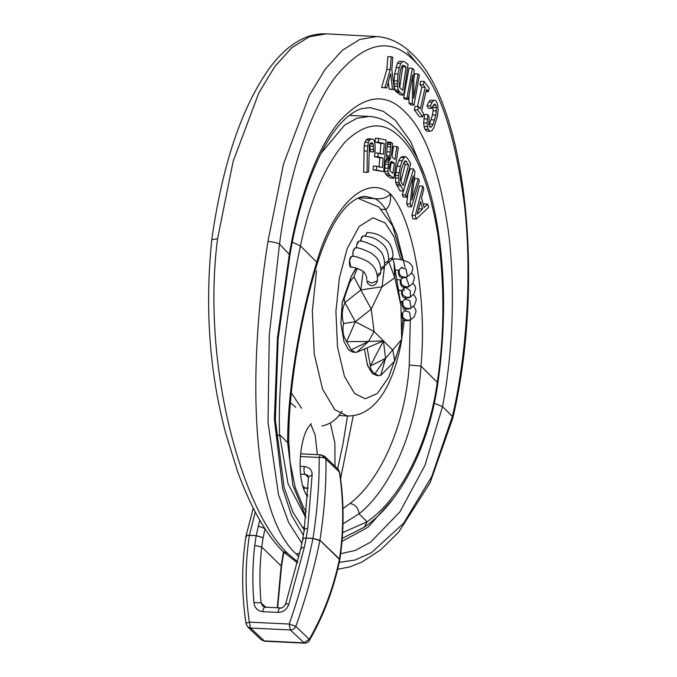 <?xml version="1.0" encoding="UTF-8"?>
<svg xmlns="http://www.w3.org/2000/svg" width="677" height="677" viewBox="0 0 677 677"><rect width="100%" height="100%" fill="white"/><g stroke="black" fill="none" stroke-linecap="round" stroke-linejoin="round"><path stroke-width="1.02" d="M356.034 268.024L351.135 276.597L342.207 302.492L340.895 323.335L343.924 341.462L348.443 349.764C351.397 351.642 353.259 352.429 354.02 352.125M364.421 348.993L367.619 365.631M367.687 365.741L372.316 373.56L367.162 364.387M392.872 259.452L393.989 258.927C399.032 258.859 404.093 260.12 409.187 262.693C412.742 266.112 414.172 267.686 410.837 273.906L407.452 276.529C404.381 277.892 401.681 277.079 399.354 274.075L399.176 269.869C398.161 271.232 398.144 273.034 399.117 275.268C399.565 277.604 402.028 278.306 406.505 277.367M365.047 236.07L367.188 232.372L367.746 232.524M360.629 241.283L360.824 239.506L362.948 235.901L363.524 236.045M356.542 248.002L356.737 244.744L358.928 241.139C361.213 240.445 366.697 242.248 375.388 246.53L379.348 249.915C383.123 253.74 384.841 259.029 384.519 265.773L380.838 268.109M352.988 256.439L352.962 251.497L355.163 247.9C357.439 247.207 362.931 249.001 371.614 253.274L375.574 256.642C379.382 260.586 381.117 265.875 380.77 272.493L377.199 274.828M351.71 256.346C348.342 257.353 349.298 268.05 350.796 267.119L349.45 259.943L351.71 256.346C353.986 255.652 359.47 257.438 368.161 261.694L372.172 265.088C375.947 268.904 377.69 274.151 377.385 280.828L371.478 283.172L366.934 280.752L367.002 282.267L366.934 280.752M351.135 349.907L368.55 341.453L374.059 331.502L355.34 321.761L344.931 302.636C341.961 309.406 341.521 316.362 343.62 323.504C342.139 330.418 343.154 336.469 346.649 341.648L351.135 349.907L355.222 352.285L356.72 352.268L368.55 341.453L383.461 340.878L385.551 358.395L401.664 339.389L400.962 305.649L394.826 277.697L382.031 286.786L371.25 309.067L360.833 289.942L344.931 302.636L344.178 298.616L342.24 302.492L340.929 323.352L343.958 341.504L348.443 349.764M356.72 352.268L364.175 349.095L356.72 352.268M351.135 276.597L349.865 282.097L344.178 298.616M367.103 347.851L370.387 365.902C370.573 369.354 372.105 371.952 374.999 373.704L385.551 358.395L380.643 375.54L394.759 361.053L380.643 375.54L377.004 375.557L372.316 373.56M374.999 373.704L378.663 375.65M343.62 323.504L355.34 321.761L371.25 309.067L374.059 331.502L383.461 340.878L364.175 349.095M368.55 341.453L346.649 341.648L355.34 321.761M363.134 271.494L360.833 289.942L353.868 276.707L349.865 282.097M356.339 268.109L351.177 276.563M357.346 268.422L353.868 276.707M385.551 358.395L370.387 365.902L383.461 340.878L392.863 350.246L394.759 361.053L401.664 339.389M384.68 265.308L382.031 286.786L360.833 289.942M400.962 305.649L393.955 262.329L394.826 277.697L388.835 261.855M393.955 262.329L392.432 258.301M405.735 310.066L404.618 310.819L409.543 312.122L410.837 319.493L409.881 320.331L414.222 316.87L416.042 311.437L415.441 309.05L413.444 306.351M405.98 298.439L404.863 299.192L409.797 300.495L411.083 307.866L410.135 308.704L414.468 305.242L416.287 299.809L415.686 297.423L413.495 294.554M405.438 287.251L404.296 288.03L405.54 287.666M405.938 287.666L410.186 290.56L410.516 296.704L409.568 297.541L413.901 294.08L415.72 288.647L415.128 286.253L412.826 283.308M406.234 277.511L409.272 286.151L408.316 286.989L412.657 283.519L414.476 278.095L413.875 275.7L411.616 272.78M402.358 267.102L401.233 267.855L406.166 269.158L407.452 276.529M388.632 259.613L392.635 257.455C394.031 252.529 390.375 243.314 387.684 241.325C378.917 233.235 374.144 233.421 367.332 232.38L365.182 236.087M384.688 263.082L388.488 260.899C388.843 254.002 387.193 248.654 383.529 244.854C374.677 236.722 369.947 236.958 363.126 235.909C361.78 236.375 361.002 238.177 360.799 241.3M339.761 559.981L339.405 559.312C333.49 587.822 323.454 614.488 309.296 639.3L303.795 642.837L263.971 640.916L261.136 639.731L247.664 626.86L250.498 628.044L264.631 641.229L261.136 639.731M255.254 511.99L249.398 535.329C246.487 535.219 245.463 535.702 246.326 536.793M253.266 508.139L245.979 536.192M265.697 607.489C264.309 606.719 263.319 608.115 262.735 611.678C257.632 611.001 254.696 607.98 253.926 602.606C252.267 583.329 252.546 564.237 254.755 545.332L256.194 535.659L249.39 535.38C245.032 563.924 245.023 592.84 249.364 622.129L289.181 624.05L295.824 626.428C294.613 628.738 292.777 629.915 290.323 629.957L289.181 624.05C299.192 595.455 307.121 566.92 312.977 538.443L319.942 540.28C324.334 511.702 326.331 484.656 325.925 459.133L324.613 456.323L338.085 469.195L339.702 472.318L338.085 469.195M300.106 466.335L304.345 466.538C309.381 467.147 311.987 469.855 312.156 474.653L307.713 528.466L306.199 538.02L312.994 538.342C317.395 509.84 319.451 482.879 319.155 457.457L300.402 456.56M303.11 539.603C302.238 538.511 303.271 537.978 306.199 538.02L312.986 538.393L319.933 540.331L339.405 559.312M246.352 624.05C245.59 623.492 246.597 622.848 249.364 622.129L250.498 628.044L290.323 629.957L304.447 643.15C307.146 642.879 308.805 641.965 309.431 640.417L309.296 639.3L295.824 626.428C305.97 597.791 313.984 569.196 319.874 540.644L312.986 538.393M319.942 540.28L339.473 558.948C343.814 530.336 343.789 501.352 339.397 472.004L325.925 459.133C324.503 457.61 322.252 457.051 319.155 457.457C319.882 455.164 320.754 454.394 321.778 455.139L325.849 459.031M339.473 558.948L339.769 559.854M249.398 535.329C246.453 535.372 245.421 535.947 246.284 537.047M247.664 626.86L246.047 623.737C241.587 594.271 241.545 565.16 245.929 536.379L245.937 536.353M303.101 539.654C302.23 538.562 303.262 538.029 306.19 538.071L304.244 547.718L288.834 604.29C286.862 609.528 283.282 612.236 278.095 612.414L262.735 611.678M302.746 538.985L300.876 548.252L285.694 603.647C284.112 607.514 280.532 608.403 280.405 607.912L265.037 607.176L262.735 606.177L261.043 602.775C259.367 583.997 259.596 565.413 261.737 547.008L263.116 537.733L256.194 535.659L259.74 520.139M286.176 603.986C285.119 603.402 285.999 603.503 288.834 604.29M265.68 607.201L261.043 602.775L253.926 602.606M263.116 537.733L265.062 528.551L258.216 526.088M300.537 474.103L305.149 474.332L307.857 475.389L308.475 477.116L312.156 474.653M308.094 487.99L303.228 488.007M283.485 552.026L281.192 565.608L277.282 607.76M340.599 478.707L353.233 415.686M288.749 440.49L287.623 442.623C287.59 386.804 300.766 314.687 316.718 262.16L316.988 264.377C301.392 315.347 288.529 386.389 288.749 440.482M305.818 516.627L292.836 485.197L287.623 442.623L279.593 434.617C277.502 378.849 287.632 306.309 300.444 245.929L316.718 262.16C333.059 204.623 367.171 173.092 390.485 193.986C387.193 197.743 381.938 199.3 374.728 198.64L366.054 196.491C363.786 196.508 358.852 195.585 348.283 204.843C336.528 215.955 326.094 235.799 316.988 264.377L316.98 264.377M405.091 267.508L396.73 234.183L385.653 209.531C389.453 206.798 391.069 201.611 390.485 193.986C413.08 218.857 427.195 298.472 421.001 366.122L409.263 364.996C405.421 425.384 380.051 480.492 350.119 503.417C355.518 504.72 358.48 508.182 359.03 513.801C390.307 489.2 416.829 430.394 421.001 366.122L437.283 382.344C428.321 446.566 399.058 500.024 367.061 521.806L364.277 527.171L342.266 538.359M342.647 532.621L367.061 521.806L359.03 513.801L342.994 523.854M350.119 503.417L342.96 508.605M305.725 517.524L288.03 483.657L279.593 434.617L276.25 436.555M422.88 186.107L419.528 185.93L411.921 215.311L412.885 218.857L416.245 219.043L415.28 215.489L422.88 186.107L423.768 189.382L421.526 197.946L424.149 207.585L427.771 204.09L428.643 207.289L416.245 219.043M427.771 204.09L424.411 203.912L423.413 204.877M407.901 193.284L406.725 203.862L408.121 206.688L411.481 206.866L410.076 204.039L413.215 175.842L406.699 197.219L405.616 195.035L413.571 168.971L414.942 171.746L411.844 200.02L418.361 178.652L419.427 180.801L411.481 206.866M403.399 191.109L402.256 194.858L403.34 197.032L406.699 197.219M413.571 168.971L410.211 168.793L404.491 187.546M418.361 178.652L415.009 178.466L413.757 182.553M405.785 156.776L402.426 156.599L400.615 157.428L398.804 160.627L397.027 166.127L395.334 175.351L395.681 182.299L397.018 185.718L400.209 190.939L403.56 191.117L399.041 182.477L398.694 175.538L400.378 166.314L402.163 160.804L403.974 157.606L405.785 156.776L407.512 158.367L410.702 163.58L403.56 191.117M390.874 142.212L387.523 142.035L386.525 155.651L387.185 158.325L385.145 161.921L384.646 171.315L385.458 173.752L386.812 175.36L390.527 178.043L393.887 178.22L390.172 175.546L388.818 173.93L387.997 171.493L388.505 162.108L390.544 158.503L389.884 155.837L390.874 142.212L392.558 143.431L391.543 154.542L391.712 156.277L393.43 158.342L394.953 159.433L396.815 146.494L398.304 147.569L393.887 178.22M396.815 146.494L393.455 146.317L391.958 156.717M376.691 166.229L373.332 166.051L373.035 169.876L383.681 171.645L376.395 170.054L376.691 166.229L382.42 167.481L383.148 158.02L377.918 156.878L378.206 153.104L383.436 154.246L384.257 143.549L378.392 142.272L378.68 138.446L386.102 140.071L383.681 171.645M378.206 153.104L374.846 152.917L374.559 156.7L379.789 157.843L379.061 167.304M378.68 138.446L375.32 138.269L375.033 142.085L380.897 143.372L380.076 154.06M371.343 139.005L367.992 138.819L366.189 139.944L364.945 142.204L364.201 145.834L363.684 172.203L367.044 172.39L367.281 151.115L368.305 142.39L369.549 140.131L371.343 139.005L373.145 139.234L374.347 140.892L375.016 144.209L375.1 151.53L373.552 151.919L373.129 144.091L372.401 142.957L371.284 142.822L370.15 143.516L369.388 145.106L368.61 172L367.044 172.39M369.769 143.913L370.201 151.733L373.552 151.919M418.961 207.695L419.258 208.804L418.454 209.599M403.881 162.429L405.21 164.596L400.826 181.487M390.375 162.522L391.052 163.013L389.96 170.579M411.921 215.311L415.28 215.489M419.258 208.804L422.617 208.981L420.595 201.543L417.201 214.313L422.617 208.981M402.256 194.858L405.616 195.035M406.725 203.862L410.076 204.039M397.018 185.718L400.369 185.904M400.615 157.428L403.974 157.606M398.804 160.627L402.163 160.804M397.027 166.127L400.378 166.314M395.681 172.525L399.041 172.703M395.334 175.351L398.694 175.538M395.233 177.89L398.592 178.068M395.681 182.299L399.041 182.477M396.248 184.127L399.608 184.313M400.429 180.454L403.137 185.726L408.57 164.773L405.574 160.779L404.338 161.532L401.706 168.48L400.598 173.507L400.429 180.454M404.262 161.685L406.759 161.82M405.21 164.596L408.57 164.773M387.396 142.872L390.756 143.059M387.591 144.379L390.951 144.556M387.388 146.765L390.747 146.943M386.787 151.792L390.147 151.97M386.525 155.651L389.884 155.837M386.728 157.072L390.087 157.25M387.185 158.325L390.544 158.503M386.389 158.968L389.749 159.146M385.712 160.187L389.072 160.373M385.145 161.921L388.505 162.108M384.714 164.198L388.073 164.376M384.401 168.065L387.76 168.251M384.646 171.315L387.997 171.493M385.458 173.752L388.818 173.93M386.812 175.36L390.172 175.546M390.189 171.12L392.939 173.397L394.412 163.191L391.653 161.448L390.147 162.954L389.622 165.4L389.419 167.93L390.189 171.12M390.731 161.854L392.694 161.955M391.052 163.013L394.412 163.191M375.033 142.085L378.392 142.272M380.897 143.372L384.257 143.549M374.559 156.7L377.918 156.878M379.789 157.843L383.148 158.02M373.035 169.876L376.395 170.054M371.182 142.889L372.401 142.957M369.955 143.922L373.129 144.091M370.175 146.122L373.535 146.3M370.26 149.456L373.611 149.634M366.189 139.944L369.549 140.131M364.945 142.204L368.305 142.39M364.201 145.834L367.56 146.02M363.921 150.937L367.281 151.115M342.02 541.372L368.017 527.222L392.922 499.118M217.571 238.736L211.783 239.7C222.403 164.393 241.681 107.161 269.59 68.013C279.457 54.659 290.145 45.071 301.671 39.241C309.702 35.238 317.911 33.444 326.314 33.85L309.304 36.761L291.855 47.669L274.769 66.608L258.851 92.876L233.125 161.414L217.571 238.736C201.044 366.765 243.051 511.347 287.657 553.456L297.668 561.842M326.314 33.85L376.683 36.566L359.673 39.478L342.223 50.386L325.138 69.325L309.22 95.592L283.494 164.13L267.94 241.452C247.604 369.27 250.228 511.727 296.052 553.904L298.938 556.612M434.279 403.238L442.521 406.589C452.236 356.576 455.926 288.876 448.326 230.798C439.491 170.646 425.114 131.101 405.201 112.162C385.568 91.683 363.507 94.898 338.999 121.809C315.99 149.372 297.905 202.719 289.401 253.943L277.494 337.535L274.38 419.275L282.588 488.32L291.432 515.087L303.372 535.338M304.193 529.863L292.929 512.252L284.078 487.305L275.37 419.994L278.137 338.618L289.942 255.009L279.516 244.092L269.268 335.293L268.033 422.304L278.501 494.616L288.614 522.399L301.908 543.36M340.675 553.693L355.493 550.342L370.632 542.108L399.955 511.804L424.961 465.336L442.521 406.589L452.405 416.448C465.768 359.69 472.571 277.9 464.608 206.257C454.969 131.905 438.239 83.491 414.409 61.015C390.967 36.363 364.556 41.762 335.166 77.212C307.756 113.592 287.539 182.011 279.525 244.092L279.525 244.092C277.071 242.789 273.212 241.909 267.94 241.452M339.27 562.359L355.154 560.014L371.487 552.618L403.551 523.346L431.638 476.777L452.405 416.44L452.845 417.988C484.69 283.722 466.808 104.376 412.411 54.143C401.715 43.353 389.808 37.489 376.683 36.566M435.37 100.348L430.437 100.188L428.761 102.049L427.035 105.722L428.262 108.244L431.621 108.422L430.394 105.908L432.112 102.227L433.796 100.365L435.37 100.348L436.775 102.075L437.85 105.756L438.07 110.529L437.401 116.19L433.805 127.851L431.808 130.788L429.971 131.279L428.321 129.434L427.424 126.616L427.035 123.07L427.915 114.675L429.133 117.172L428.786 124.703L430.344 127.352L431.621 126.675L433.068 124.213L435.878 115.132L436.428 107.592L435.802 105.214L434.981 104.25L433.965 104.427L431.621 108.422M427.915 114.675L424.555 114.498L423.675 122.892L424.064 126.43L424.97 129.256L426.612 131.101L429.971 131.279M432.721 106.077L433.102 110.766L432.518 114.946L428.964 125.296M418.462 106.577L415.103 106.399L414.324 109.869L419.385 116.672L422.744 116.85L417.684 110.046L418.462 106.577L420.324 109.082L425.181 87.384L423.32 84.879L424.09 81.418L429.15 88.222L428.38 91.691L426.518 89.186L421.661 110.884L423.523 113.389L422.744 116.85M424.09 81.418L420.739 81.24L419.96 84.701L421.822 87.206L417.497 106.526M409.077 94.975L408.976 103.226L410.651 104.901L414.011 105.079L412.335 103.412L412.691 74.91L408.29 99.375L406.995 98.089L412.361 68.25L414.011 69.892L413.698 98.436L418.098 73.971L419.376 75.24L414.011 105.079M412.361 68.25L409.001 68.064L403.636 97.903L404.931 99.197L408.29 99.375M418.098 73.971L414.747 73.785L413.918 78.38M402.485 61.446L399.134 61.269L397.407 63.291L394.674 73.903L393.904 83.677L394.928 89.931L395.673 91.243L400.293 94.865L403.653 95.051L399.955 92.385L398.288 90.109L397.264 83.863L398.034 74.081L399.269 67.708L400.767 63.469L402.485 61.446L404.372 61.734L408.07 64.391L403.653 95.051M388.353 82.103L389.14 89.068L394.369 89.66L392.499 89.254L390.731 73.641L386.694 87.985L384.942 87.595L390.231 69.604L391.213 56.817L392.778 57.164L391.822 69.672L394.369 89.66M391.213 56.817L387.853 56.64L386.872 69.418L381.583 87.418L386.694 87.985M401.96 66.278L402.697 66.811L399.701 87.57M433.424 105.087L435.802 105.214M433.068 107.415L436.428 107.592M433.102 110.766L436.453 110.952M432.518 114.946L435.878 115.132M431.249 119.795L434.609 119.981M429.709 124.035L433.068 124.213M429.514 126.557L431.621 126.675M423.844 118.83L427.204 119.017M423.675 122.892L427.035 123.07M424.064 126.43L427.424 126.616M424.97 129.256L428.321 129.434M430.437 100.188L433.796 100.365M428.761 102.049L432.112 102.227M427.035 105.722L430.394 105.908M425.985 91.556L428.38 91.691M419.96 84.701L423.32 84.879M421.822 87.206L425.181 87.384M414.324 109.869L417.684 110.046M403.636 97.903L406.995 98.089M408.976 103.226L412.335 103.412M396.595 92.207L399.955 92.385M397.407 63.291L400.767 63.469M395.91 67.531L399.269 67.708M394.674 73.903L398.034 74.081M393.963 80.8L397.323 80.978M393.904 83.677L397.264 83.863M394.048 86.123L397.407 86.301M394.928 89.931L398.288 90.109M395.673 91.243L399.032 91.429M399.472 87.257L402.688 90.312L406.056 66.989L403.957 65.474L402.671 65.331L401.512 66.888L400.496 70.146L398.965 80.648L399.472 87.257M402.612 65.407L403.957 65.474M402.697 66.811L406.056 66.989M381.583 87.418L384.942 87.595M386.872 69.418L390.231 69.604M389.14 89.068L392.499 89.254M349.349 115.369L369.16 116.444C376.387 116.884 383.199 119.228 389.605 123.468C412.936 140.545 428.905 174.869 437.503 226.465C445.483 276.148 445.601 328.404 437.858 383.216L437.283 382.344C444.493 334.743 444.73 285.618 438.002 234.978C429.827 186.234 417.362 153.823 400.598 137.744C384.037 120.599 365.47 122.08 344.906 142.178C324.774 166.034 309.948 200.62 300.444 245.929L292.312 242.163M397.204 353.386L388.632 377.301L377.309 393.549L365.25 398.761L354.579 393.506L344.432 376.327L337.501 347.03L335.91 311.352L339.414 277.841L347.199 248.594L359.199 226.465L372.951 217.791L385.264 222.995L394.031 236.781L400.776 259.697M404.296 320.145L401.478 340.971C393.989 382.801 376.268 416.719 347.276 415.949L334.726 409.653L322.54 389.038L314.23 353.876L312.317 311.073L316.523 270.851M403.814 286.159L403.991 290.958M403.822 307.959L403.746 309.592M403.187 317.699L401.512 332.06M301.544 408.239L291.305 392.838M410.837 319.493C407.757 320.856 405.058 320.043 402.739 317.039L402.553 312.833C401.546 314.196 401.529 315.998 402.502 318.232C402.95 320.568 405.405 321.27 409.881 320.331M411.083 307.866C408.003 309.228 405.303 308.416 402.984 305.412L402.798 301.206C401.791 302.568 401.774 304.371 402.747 306.605C403.196 308.94 405.658 309.643 410.135 308.704M410.516 296.704C407.444 298.066 404.744 297.245 402.417 294.241L402.24 290.035C401.233 291.406 401.216 293.209 402.189 295.443C402.629 297.778 405.091 298.481 409.568 297.541M409.272 286.151C406.192 287.513 403.492 286.693 401.173 283.688L400.987 279.483C399.98 280.853 399.963 282.647 400.936 284.89C401.385 287.226 403.839 287.928 408.316 286.989M392.931 259.604L393.989 258.927M353.055 256.448C352.421 252.394 353.123 249.542 355.163 247.9M356.61 248.01C356.5 244.304 357.278 242.019 358.928 241.139M263.125 537.682L256.202 535.609L249.407 535.279C246.496 535.16 245.472 535.651 246.343 536.743M303.093 539.704C302.221 538.613 303.254 538.08 306.182 538.122L312.977 538.443L319.874 540.644M263.108 537.783L256.185 535.71L249.381 535.38C246.445 535.422 245.412 535.998 246.276 537.106M301.231 548.912C300.343 547.905 301.35 547.507 304.244 547.718M281.057 608.225C279.66 607.421 278.67 608.809 278.095 612.414M282.639 556.452L282.986 557.171L281.53 566.37L261.737 547.008L254.755 545.332M304.345 466.538C303.66 470.007 303.931 472.605 305.149 474.332L308.467 477.497M304.557 530.446C303.702 529.262 304.752 528.61 307.713 528.466M302.754 538.934L304.218 529.685L308.475 477.116M303.398 488.523L305.344 488.142L302.577 485.807M282.656 556.35L283.003 557.069L283.891 552.424M282.647 556.401L283.003 557.069M369.16 116.444L357.033 118.23L344.669 125.05L321 153.332M304.591 526.867L302.475 527.832M358.751 197.777L374.728 198.64C378.697 200.434 382.336 204.065 385.653 209.531L381.312 209.303M409.263 364.996L410.296 320.06M424.183 174.488L410.643 141.569L395.275 120.235L383.326 111.307L370.065 107.601L361.814 108.625C356.22 110.19 350.204 114.075 343.772 120.294C321.617 141.518 300.292 193.123 289.942 255.009M287.657 553.456L282.791 551.349M418.885 65.872L407.546 52.036M296.052 553.904L299.716 553.304M402.62 260.07L392.719 226.126L378.824 206.993L358.988 198.75M347.276 415.949L339.075 415.5M295.629 407.3L290.391 402.57M353.555 352.201L355.222 352.294M400.395 302.128L402.29 302.365M401.123 313.18L402.282 313.366M402.553 312.833L404.618 310.819M398.482 290.315L401.926 290.653M400.276 301.409L402.527 301.739M402.807 301.206L404.863 299.192M398.448 290.103L401.96 290.577M402.24 290.035L404.296 288.03M396.739 279.508L400.708 280.024M400.987 279.483L403.052 277.477M395.182 269.911L398.897 270.411M399.176 269.869L401.233 267.855M388.2 262.007L390.206 261.22L392.11 259.096L392.635 257.455M384.57 265.342L386.076 264.665L387.98 262.524L388.488 260.899M351.118 267.203C353.089 266.34 364.649 271.316 363.659 271.951C364.446 271.858 367.552 277.587 366.604 279.398M367.002 282.267C369.997 287.234 375.523 286.709 377.385 280.828M377.47 276.783L380.262 274.16L380.77 272.493M380.939 270.165L383.994 267.457L384.519 265.773M334.997 466.25L334.861 442.927L330.308 422.922M317.369 454.639L315.186 435.176L311.082 424.953M311.183 423.599L307.29 428.609C304.946 432.967 303.084 438.848 301.697 446.261C299.403 460.123 299.589 472.91 302.272 484.622C305.979 497.333 308.331 496.351 307.68 496.266M307.011 495.649L307.705 494.921M342.012 411.057C337.138 419.334 330.401 424.301 321.82 425.968M264.631 641.229L304.447 643.15M339.752 560.04C333.803 588.702 323.699 615.495 309.431 640.417M300.639 453.835L321.118 454.826L324.613 456.323M339.812 559.727L339.82 559.667C344.195 530.895 344.161 501.784 339.702 472.318M281.53 566.37L277.663 607.785M308.077 488.269L305.352 488.142M337.679 468.806L342.943 444.188L347.496 415.957M306.317 511.905L303.694 507.767L295.299 487.838L290.001 461.672L288.74 440.558M437.858 383.207C428.626 448.69 399.024 503.595 364.277 527.171M211.774 239.7C204.792 307.671 209.405 372.096 225.627 432.958L237.382 470.904C250.6 507.208 265.739 534.026 282.8 551.349L297.423 562.832M337.688 569.298L349.975 566.835L361.95 562.054L380.829 549.699L398.753 532.071L430.107 482.726L452.837 418.005"/></g></svg>
